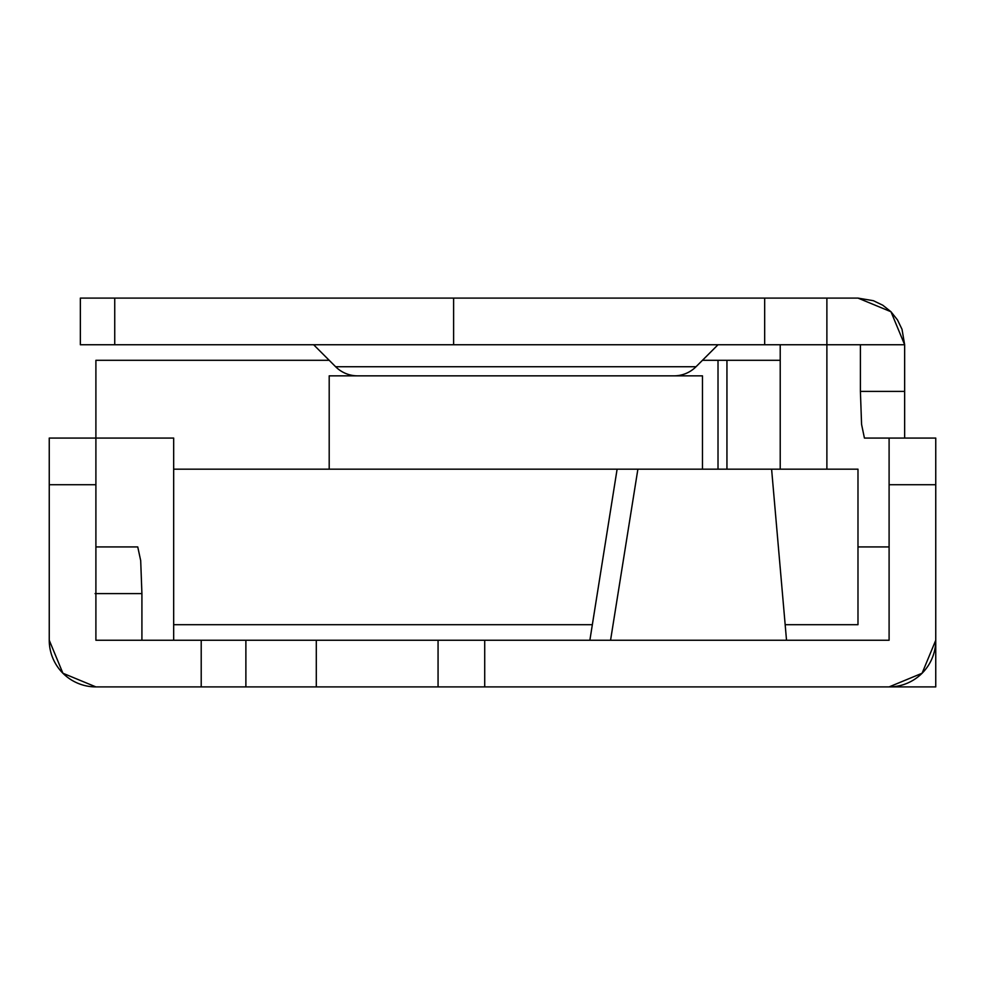 <?xml version="1.0" encoding="UTF-8"?>
<svg xmlns="http://www.w3.org/2000/svg" width="985" height="985" viewBox="0 0 985 985"><rect width="100%" height="100%" fill="white"/><g stroke="black" fill="none" stroke-linecap="round" stroke-linejoin="round"><path stroke-width="1.48" d="M718.016 469.168L718.016 360.301L718.016 469.168M335.639 366.74L696.013 366.74L718.016 344.75L696.013 366.74L335.639 366.74A31.101 31.101 0 0 0 357.629 375.851A31.101 31.101 0 0 1 335.639 366.74L313.649 344.75L335.639 366.74M674.023 375.851A31.101 31.101 0 0 0 696.013 366.74A31.101 31.101 0 0 1 674.023 375.851M857.984 298.098L873.399 300.708L882.806 305.239L890.982 311.752L897.495 319.928L902.026 329.335L904.649 344.75L902.026 329.335L897.495 319.928L890.982 311.752L882.806 305.239L873.399 300.708L857.984 298.098L826.883 298.098L826.883 344.75L80.351 344.75L80.351 298.098L80.351 344.75L114.74 344.75L114.74 298.098L80.351 298.098L114.74 298.098L114.74 344.75L453.617 344.75L453.617 298.098L114.74 298.098L453.617 298.098L453.617 344.75L764.668 344.75L764.668 298.098L453.617 298.098L764.668 298.098L764.668 344.75L826.883 344.75L826.883 469.168L826.883 344.75L860.397 344.75L826.883 344.75L826.883 298.098L857.984 298.098L890.982 311.752L904.649 344.75L860.397 344.75L904.649 344.75L904.649 424.4M826.883 298.098L764.668 298.098L826.883 298.098M780.218 469.168L780.218 344.75L780.218 469.168M889.098 546.934L857.984 546.934L889.098 546.934M861.579 424.4L864.424 438.066L935.75 438.066L864.424 438.066L861.579 424.4L860.397 391.402L860.397 344.75L860.397 391.402L904.649 391.402L904.649 438.066M904.649 344.75L904.649 391.402L860.397 391.402M726.942 469.168L726.942 360.301L780.218 360.301L718.016 360.301L726.942 360.301L726.942 469.168M889.098 640.25L438.066 640.25L438.066 686.902L484.719 686.902L438.066 686.902L438.066 640.25L484.719 640.25L484.719 686.902L889.098 686.902L484.719 686.902L484.719 640.25L889.098 640.25L889.098 484.719L889.098 640.25M342.497 640.25L142.566 640.25M935.75 686.902L889.098 686.902L922.083 673.247L935.75 640.25L935.75 484.719L935.75 640.25A46.652 46.652 0 0 1 889.098 686.902L935.75 686.902L935.75 640.25L935.75 686.902M342.497 686.902L142.566 686.902M935.75 438.066L935.75 484.719L889.098 484.719L935.75 484.719L935.75 438.066M438.066 686.902L316.296 686.902L316.296 640.25L438.066 640.25M245.881 686.902L316.296 686.902L316.296 640.25L245.881 640.25L245.881 686.902L245.881 640.25L201.211 640.25L201.211 686.902L245.881 686.902M49.25 593.598L49.25 484.719L49.25 640.25L62.917 673.247L95.902 686.902L201.211 686.902L201.211 640.25L95.902 640.25L95.902 484.719L49.25 484.719L49.25 438.066L95.902 438.066L95.902 593.598M173.668 438.066L173.668 640.25L173.668 438.066L95.902 438.066L173.668 438.066M141.914 593.598L141.914 640.25L141.914 593.598L95.077 593.598L141.914 593.598L140.695 560.6L141.914 593.598M95.902 546.934L137.752 546.934L140.695 560.6L137.752 546.934L95.902 546.934M889.098 438.066L889.098 484.719L889.098 438.066M95.902 484.719L95.902 438.066L49.25 438.066L49.25 484.719L95.902 484.719M62.917 673.247L95.902 686.902A46.652 46.652 0 0 1 49.25 640.25M617.115 469.168L589.867 640.25L617.115 469.168L637.886 469.168L610.565 640.25L637.886 469.168L771.6 469.168L173.668 469.168L617.115 469.168M786.522 640.25L771.6 469.168L857.984 469.168L771.6 469.168L786.522 640.25M173.668 624.699L592.379 624.699L173.668 624.699M785.254 624.699L857.984 624.699L857.984 469.168L857.984 624.699L785.254 624.699M702.465 469.168L702.465 375.851L329.199 375.851L329.199 469.168L329.199 375.851L702.465 375.851L702.465 469.168M718.016 360.301L702.465 360.301L718.016 360.301M329.199 360.301L95.902 360.301L95.902 438.066L95.902 360.301L329.199 360.301"/></g></svg>

